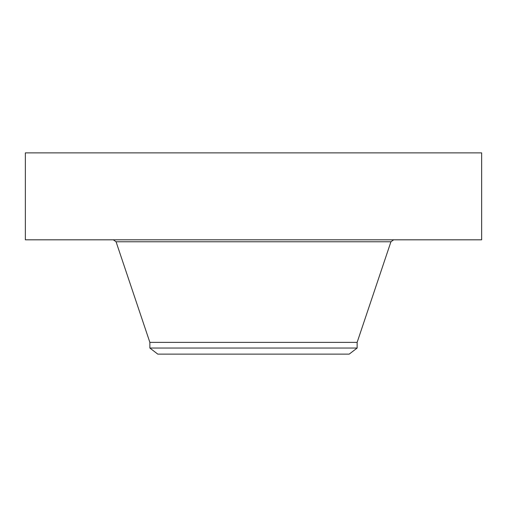 <?xml version="1.0" encoding="UTF-8"?>
<svg xmlns="http://www.w3.org/2000/svg" width="507" height="507" viewBox="0 0 507 507"><rect width="100%" height="100%" fill="white"/><g stroke="black" fill="none" stroke-linecap="round" stroke-linejoin="round"><path stroke-width="0.76" d="M25.35 152.873L481.65 152.873L481.65 239.811L25.35 239.811L25.35 152.873M149.869 348.049L357.131 348.049L349.209 354.127L157.791 354.127L149.869 348.049L149.869 342.377L357.131 342.377L390.929 241.776L393.66 239.811M149.869 342.377L116.071 241.776L390.929 241.776M116.071 241.776L113.34 239.811M357.131 348.049L357.131 342.377"/></g></svg>
